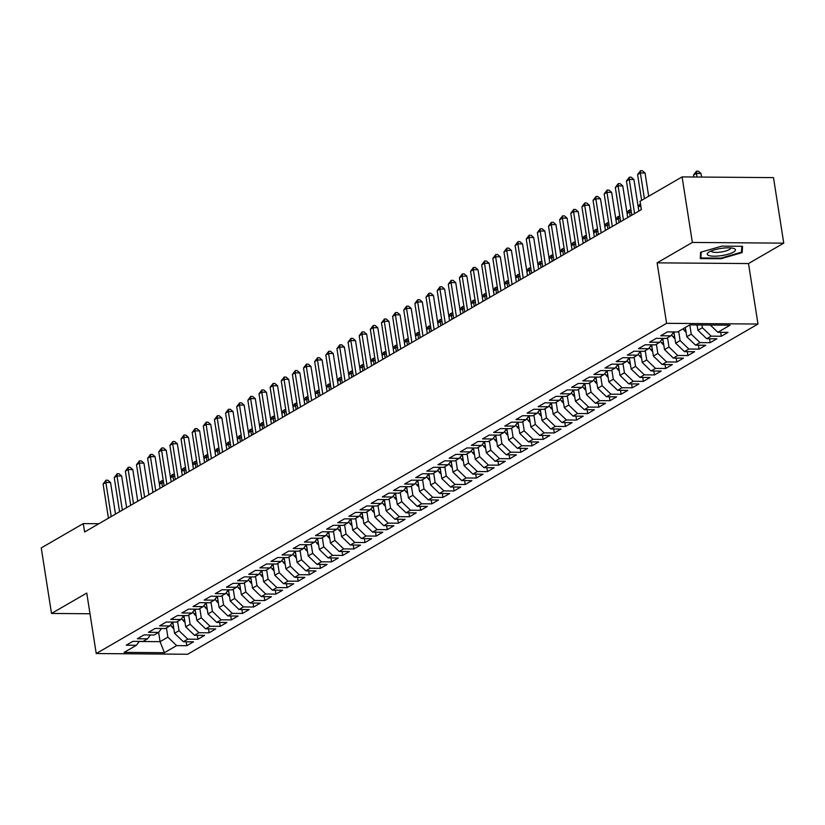 <?xml version="1.0" encoding="UTF-8"?>
<svg xmlns="http://www.w3.org/2000/svg" width="825" height="825" viewBox="0 0 825 825"><rect width="100%" height="100%" fill="white"/><g stroke="black" fill="none" stroke-linecap="round" stroke-linejoin="round"><path stroke-width="1.24" d="M783.75 243.148L692.361 242.437L657.113 262.845L748.502 263.557L783.75 243.148L773.489 177.623L682.089 176.911L640.056 201.248L641.376 209.643L84.604 531.991L83.284 523.586L41.25 547.924L51.511 613.46L89.997 613.759M748.502 263.557L757.979 324.039L187.626 654.256L96.226 653.544L666.59 323.328L757.979 324.039M164.402 652.699L124.121 652.389L136.373 645.294L126.204 645.212L132.887 641.345L143.045 641.427L147.5 638.849L137.342 638.767L144.024 634.899L154.182 634.982L158.637 632.404L160.081 641.664L164.402 652.699L176.653 645.614L186.821 645.686L193.504 641.819L183.336 641.737L187.791 639.158L197.959 639.241L204.641 635.374L194.473 635.291L198.928 632.713L209.096 632.796L215.768 628.928L205.611 628.846L210.066 626.268L220.223 626.35L226.906 622.483L216.748 622.401L221.193 619.822L231.361 619.905L238.043 616.028L227.875 615.955L232.33 613.377L242.498 613.449L249.181 609.582L239.013 609.51L243.468 606.932L253.636 607.004L260.318 603.137L250.15 603.054L254.605 600.476L264.773 600.559L271.446 596.692L261.288 596.609L265.743 594.031L275.901 594.113L282.583 590.246L272.425 590.164L276.87 587.586L287.038 587.668L293.721 583.801L283.552 583.718L288.007 581.14L298.176 581.223L304.858 577.356L294.69 577.273L299.145 574.695L309.313 574.778L315.996 570.9L305.827 570.828L310.282 568.25L320.451 568.322L327.123 564.455L316.965 564.382L321.42 561.804L331.578 561.877L338.26 558.009L328.103 557.927L332.547 555.349L342.715 555.431L349.398 551.564L339.23 551.482L343.685 548.903L353.853 548.986L360.535 545.119L350.367 545.036L354.822 542.458L364.99 542.541L371.673 538.673L361.505 538.591L365.96 536.013L376.128 536.095L382.8 532.218L372.642 532.146L377.097 529.567L387.255 529.64L393.938 525.772L383.78 525.7L388.224 523.122L398.392 523.194L405.075 519.327L394.907 519.245L399.362 516.667L409.53 516.749L416.213 512.882L406.044 512.799L410.499 510.221L420.668 510.304L427.35 506.437L417.182 506.354L421.637 503.776L431.805 503.858L438.477 499.991L428.319 499.909L432.774 497.331L442.932 497.413L449.615 493.546L439.457 493.463L443.902 490.885L454.07 490.957L460.752 487.09L450.584 487.018L455.039 484.44L465.207 484.512L471.89 480.645L461.722 480.573L466.177 477.984L476.345 478.067L483.027 474.2L472.859 474.117L477.314 471.539L487.482 471.622L494.154 467.754L483.997 467.672L488.452 465.094L498.609 465.176L505.292 461.309L495.134 461.227L499.579 458.648L509.747 458.731L516.429 454.864L506.261 454.781L510.716 452.203L520.884 452.286L527.567 448.408L517.399 448.336L521.854 445.758L532.022 445.83L538.704 441.963L528.536 441.891L532.991 439.312L543.159 439.385L549.832 435.517L539.674 435.435L544.129 432.857L554.287 432.939L560.969 429.072L550.811 428.99L555.256 426.412L565.424 426.494L572.107 422.627L561.938 422.544L566.393 419.966L576.562 420.049L583.244 416.182L573.076 416.099L577.531 413.521L587.699 413.603L594.382 409.736L584.213 409.654L588.668 407.076L598.837 407.148L605.509 403.281L595.351 403.208L599.806 400.63L609.964 400.702L616.646 396.835L606.488 396.763L610.933 394.175L621.101 394.257L627.784 390.39L617.616 390.308L622.071 387.729L632.239 387.812L638.921 383.945L628.753 383.862L633.208 381.284L643.376 381.367L650.059 377.499L639.891 377.417L644.346 374.839L654.514 374.921L661.186 371.054L651.028 370.972L655.483 368.393L665.641 368.476L672.323 364.598L662.166 364.526L666.61 361.948L676.778 362.02L683.461 358.153L673.293 358.081L677.748 355.503L687.916 355.575L694.598 351.708L684.43 351.625L688.885 349.047L699.053 349.13L705.736 345.262L695.568 345.18L700.023 342.602L710.191 342.684L716.863 338.817L706.705 338.735L711.16 336.157L721.318 336.239L728.001 332.372L717.843 332.289L710.325 325.04M717.843 332.289L730.084 325.194L689.803 324.885L677.552 331.98L667.384 331.897L660.701 335.765L670.869 335.847L666.414 338.425L656.246 338.343L649.564 342.21L659.732 342.293L655.277 344.871L645.119 344.788L638.437 348.655L648.594 348.738L644.139 351.316L633.982 351.233L627.299 355.101L637.467 355.183L633.012 357.761L622.844 357.679L616.162 361.556L626.33 361.628L621.875 364.207L611.707 364.134L605.024 368.002L615.192 368.074L610.737 370.652L600.569 370.58L593.887 374.447L604.055 374.529L599.6 377.108L589.442 377.025L582.759 380.892L592.917 380.975L588.462 383.553L578.304 383.47L571.622 387.338L581.79 387.42L577.335 389.998L567.167 389.916L560.484 393.783L570.653 393.865L566.197 396.443L556.029 396.361L549.347 400.238L559.515 400.311L555.06 402.889L544.892 402.817L538.209 406.684L548.377 406.756L543.923 409.334L533.765 409.262L527.082 413.129L537.24 413.212L532.785 415.79L522.627 415.707L515.945 419.574L526.113 419.657L521.658 422.235L511.49 422.153L504.807 426.02L514.975 426.102L510.52 428.68L500.352 428.598L493.67 432.465L503.838 432.548L499.383 435.126L489.215 435.043L482.532 438.91L492.7 438.993L488.245 441.571L478.088 441.499L471.405 445.366L481.563 445.438L477.108 448.016L466.95 447.944L460.267 451.811L470.436 451.883L465.981 454.462L455.812 454.389L449.13 458.257L459.298 458.339L454.843 460.917L444.675 460.835L437.993 464.702L448.161 464.784L443.706 467.363L433.537 467.28L426.855 471.147L437.023 471.23L432.568 473.808L422.41 473.725L415.728 477.593L425.886 477.675L421.431 480.253L411.273 480.171L404.59 484.048L414.758 484.12L410.303 486.698L400.135 486.626L393.453 490.493L403.621 490.566L399.166 493.144L388.998 493.072L382.315 496.939L392.483 497.021L388.028 499.599L377.86 499.517L371.178 503.384L381.346 503.467L376.891 506.045L366.733 505.962L360.051 509.829L370.208 509.912L365.753 512.49L355.596 512.408L348.913 516.275L359.081 516.357L354.626 518.935L344.458 518.853L337.776 522.72L347.944 522.803L343.489 525.381L333.321 525.308L326.638 529.176L336.806 529.248L332.351 531.826L322.183 531.754L315.501 535.621L325.669 535.693L321.214 538.282L311.056 538.199L304.373 542.066L314.531 542.149L310.076 544.727L299.918 544.644L293.236 548.512L303.404 548.594L298.949 551.172L288.781 551.09L282.098 554.957L292.267 555.039L287.812 557.618L277.643 557.535L270.961 561.402L281.129 561.485L276.674 564.063L266.506 563.98L259.823 567.858L269.992 567.93L265.537 570.508L255.379 570.436L248.696 574.303L258.854 574.375L254.399 576.953L244.241 576.881L237.559 580.748L247.727 580.831L243.272 583.409L233.104 583.327L226.421 587.194L236.589 587.276L232.134 589.854L221.966 589.772L215.284 593.639L225.452 593.722L220.997 596.3L210.829 596.217L204.146 600.084L214.314 600.167L209.859 602.745L199.702 602.663L193.019 606.53L203.177 606.612L198.722 609.19L188.564 609.118L181.882 612.985L192.05 613.058L187.595 615.636L177.427 615.563L170.744 619.431L180.912 619.503L176.457 622.091L166.289 622.009L159.607 625.876L169.775 625.958L165.32 628.537L155.152 628.454L148.469 632.321L158.637 632.404L161.514 628.506M701.951 324.978L702.384 327.7L697.929 330.278L697.094 324.937M711.16 336.157L702.384 327.7M706.705 338.735L697.929 330.278M689.793 324.885L691.247 334.146L686.792 336.724L685.338 327.463M700.023 342.602L691.247 334.146M695.568 345.18L686.792 336.724M670.869 335.847L673.736 331.949M678.655 331.33L680.109 340.591L675.654 343.169L673.901 331.949M688.885 349.047L680.109 340.591M684.43 351.625L675.654 343.169M659.732 342.293L662.609 338.394M667.528 337.776L668.972 347.036L664.517 349.614L662.764 338.394M677.748 355.503L668.972 347.036M673.293 358.081L664.517 349.614M648.594 348.738L651.472 344.84M656.391 344.231L657.834 353.482L653.39 356.06L651.626 344.84M666.61 361.948L657.834 353.482M662.166 364.526L653.39 356.06M637.467 355.183L640.334 351.285M645.253 350.677L646.707 359.937L642.252 362.515L640.489 351.285M655.483 368.393L646.707 359.937M651.028 370.972L642.252 362.515M626.33 361.628L629.197 357.73M634.116 357.122L635.57 366.382L631.115 368.961L629.351 357.73M644.346 374.839L635.57 366.382M639.891 377.417L631.115 368.961M615.192 368.074L618.059 364.176M622.978 363.567L624.432 372.828L619.977 375.406L618.224 364.186M633.208 381.284L624.432 372.828M628.753 383.862L619.977 375.406M604.055 374.529L606.932 370.631M611.851 370.012L613.295 379.273L608.84 381.851L607.087 370.631M622.071 387.729L613.295 379.273M617.616 390.308L608.84 381.851M592.917 380.975L595.794 377.077M600.713 376.458L602.157 385.718L597.712 388.297L595.949 377.077M610.933 394.175L602.157 385.718M606.488 396.763L597.712 388.297M581.79 387.42L584.657 383.522M589.576 382.903L591.03 392.164L586.575 394.742L584.812 383.522M599.806 400.63L591.03 392.164M595.351 403.208L586.575 394.742M570.653 393.865L573.519 389.967M578.438 389.359L579.893 398.609L575.438 401.198L573.674 389.967M588.668 407.076L579.893 398.609M584.213 409.654L575.438 401.198M559.515 400.311L562.382 396.412M567.301 395.804L568.755 405.065L564.3 407.643L562.547 396.412M577.531 413.521L568.755 405.065M573.076 416.099L564.3 407.643M548.377 406.756L551.255 402.858M556.174 402.249L557.618 411.51L553.163 414.088L551.409 402.858M566.393 419.966L557.618 411.51M561.938 422.544L553.163 414.088M537.24 413.212L540.117 409.313M545.036 408.695L546.48 417.955L542.035 420.533L540.272 409.313M555.256 426.412L546.48 417.955M550.811 428.99L542.035 420.533M526.113 419.657L528.98 415.759M533.899 415.14L535.353 424.401L530.898 426.979L529.134 415.759M544.129 432.857L535.353 424.401M539.674 435.435L530.898 426.979M514.975 426.102L517.842 422.204M522.761 421.585L524.215 430.846L519.76 433.424L517.997 422.204M532.991 439.312L524.215 430.846M528.536 441.891L519.76 433.424M503.838 432.548L506.705 428.649M511.624 428.041L513.078 437.291L508.623 439.869L506.87 428.649M521.854 445.758L513.078 437.291M517.399 448.336L508.623 439.869M492.7 438.993L495.577 435.095M500.497 434.486L501.94 443.747L497.485 446.325L495.732 435.095M510.716 452.203L501.94 443.747M506.261 454.781L497.485 446.325M481.563 445.438L484.44 441.54M489.359 440.932L490.803 450.192L486.358 452.77L484.595 441.54M499.579 458.648L490.803 450.192M495.134 461.227L486.358 452.77M470.436 451.883L473.302 447.985M478.222 447.377L479.676 456.637L475.221 459.216L473.457 447.996M488.452 465.094L479.676 456.637M483.997 467.672L475.221 459.216M459.298 458.339L462.165 454.441M467.084 453.822L468.538 463.083L464.083 465.661L462.32 454.441M477.314 471.539L468.538 463.083M472.859 474.117L464.083 465.661M448.161 464.784L451.028 460.886M455.947 460.267L457.401 469.528L452.946 472.106L451.192 460.886M466.177 477.984L457.401 469.528M461.722 480.573L452.946 472.106M437.023 471.23L439.9 467.332M444.819 466.723L446.263 475.973L441.808 478.552L440.055 467.332M455.039 484.44L446.263 475.973M450.584 487.018L441.808 478.552M425.886 477.675L428.763 473.777M433.682 473.168L435.126 482.429L430.681 485.007L428.918 473.777M443.902 490.885L435.126 482.429M439.457 493.463L430.681 485.007M414.758 484.12L417.625 480.222M422.544 479.614L423.998 488.874L419.543 491.452L417.78 480.222M432.774 497.331L423.998 488.874M428.319 499.909L419.543 491.452M403.621 490.566L406.488 486.668M411.407 486.059L412.861 495.32L408.406 497.898L406.642 486.678M421.637 503.776L412.861 495.32M417.182 506.354L408.406 497.898M392.483 497.021L395.35 493.123M400.269 492.504L401.723 501.765L397.268 504.343L395.515 493.123M410.499 510.221L401.723 501.765M406.044 512.799L397.268 504.343M381.346 503.467L384.223 499.568M389.142 498.95L390.586 508.21L386.131 510.788L384.378 499.568M399.362 516.667L390.586 508.21M394.907 519.245L386.131 510.788M370.208 509.912L373.086 506.014M378.005 505.395L379.448 514.656L375.004 517.234L373.24 506.014M388.224 523.122L379.448 514.656M383.78 525.7L375.004 517.234M359.081 516.357L361.948 512.459M366.867 511.851L368.321 521.101L363.866 523.689L362.103 512.459M377.097 529.567L368.321 521.101M372.642 532.146L363.866 523.689M347.944 522.803L350.811 518.904M355.73 518.296L357.184 527.557L352.729 530.135L350.965 518.904M365.96 536.013L357.184 527.557M361.505 538.591L352.729 530.135M336.806 529.248L339.673 525.35M344.592 524.741L346.046 534.002L341.591 536.58L339.838 525.35M354.822 542.458L346.046 534.002M350.367 545.036L341.591 536.58M325.669 535.693L328.546 531.795M333.465 531.187L334.909 540.447L330.454 543.025L328.701 531.805M343.685 548.903L334.909 540.447M339.23 551.482L330.454 543.025M314.531 542.149L317.408 538.251M322.327 537.632L323.771 546.893L319.327 549.471L317.563 538.251M332.547 555.349L323.771 546.893M328.103 557.927L319.327 549.471M303.404 548.594L306.271 544.696M311.19 544.077L312.644 553.338L308.189 555.916L306.426 544.696M321.42 561.804L312.644 553.338M316.965 564.382L308.189 555.916M292.267 555.039L295.133 551.141M300.052 550.533L301.507 559.783L297.052 562.361L295.288 551.141M310.282 568.25L301.507 559.783M305.827 570.828L297.052 562.361M281.129 561.485L283.996 557.587M288.915 556.978L290.369 566.239L285.914 568.817L284.161 557.587M299.145 574.695L290.369 566.239M294.69 577.273L285.914 568.817M269.992 567.93L272.869 564.032M277.788 563.423L279.232 572.684L274.777 575.262L273.023 564.032M288.007 581.14L279.232 572.684M283.552 583.718L274.777 575.262M258.854 574.375L261.731 570.477M266.65 569.869L268.094 579.129L263.649 581.708L261.886 570.488M276.87 587.586L268.094 579.129M272.425 590.164L263.649 581.708M247.727 580.831L250.594 576.933M255.513 576.314L256.967 585.575L252.512 588.153L250.748 576.933M265.743 594.031L256.967 585.575M261.288 596.609L252.512 588.153M236.589 587.276L239.456 583.378M244.375 582.759L245.829 592.02L241.374 594.598L239.611 583.378M254.605 600.476L245.829 592.02M250.15 603.054L241.374 594.598M225.452 593.722L228.319 589.823M233.238 589.205L234.692 598.465L230.237 601.043L228.484 589.823M243.468 606.932L234.692 598.465M239.013 609.51L230.237 601.043M214.314 600.167L217.192 596.269M222.111 595.66L223.554 604.911L219.099 607.499L217.346 596.269M232.33 613.377L223.554 604.911M227.875 615.955L219.099 607.499M203.177 606.612L206.054 602.714M210.973 602.106L212.417 611.366L207.972 613.944L206.209 602.714M221.193 619.822L212.417 611.366M216.748 622.401L207.972 613.944M192.05 613.058L194.917 609.159M199.836 608.551L201.29 617.812L196.835 620.39L195.071 609.159M210.066 626.268L201.29 617.812M205.611 628.846L196.835 620.39M180.912 619.503L183.779 615.605M188.698 614.996L190.152 624.257L185.697 626.835L183.934 615.615M198.928 632.713L190.152 624.257M194.473 635.291L185.697 626.835M169.775 625.958L172.642 622.06M177.561 621.442L179.015 630.702L174.56 633.28L172.807 622.06M187.791 639.158L179.015 630.702M183.336 641.737L174.56 633.28M166.433 627.887L167.877 637.148L160.081 641.664L139.167 641.499M176.653 645.614L167.877 637.148M147.5 638.849L150.377 634.951M692.361 242.437L682.089 176.911M96.226 653.544L86.759 593.051L51.511 613.46M657.113 262.845L666.59 323.328M98.907 523.71L83.284 523.586M136.373 645.294L139.239 641.396M700.27 258.576L721.05 258.73L742.191 252.594L742.541 246.293L721.762 246.128L700.621 252.275L700.27 258.576M186.821 645.686L186.203 641.768M197.959 639.241L197.34 635.312M209.096 632.796L208.477 628.867M220.223 626.35L219.615 622.421M231.361 619.905L230.752 615.976M242.498 613.449L241.88 609.531M253.636 607.004L253.017 603.085M264.773 600.559L264.155 596.64M275.901 594.113L275.292 590.184M287.038 587.668L286.43 583.739M298.176 581.223L297.557 577.294M309.313 574.778L308.694 570.848M320.451 568.322L319.832 564.403M331.578 561.877L330.969 557.958M342.715 555.431L342.107 551.502M353.853 548.986L353.234 545.057M364.99 542.541L364.372 538.612M376.128 536.095L375.509 532.166M387.255 529.64L386.647 525.721M398.392 523.194L397.784 519.276M409.53 516.749L408.911 512.83M420.668 510.304L420.049 506.375M431.805 503.858L431.186 499.929M442.932 497.413L442.324 493.484M454.07 490.957L453.461 487.039M465.207 484.512L464.588 480.593M476.345 478.067L475.726 474.148M487.482 471.622L486.863 467.692M498.609 465.176L498.001 461.247M509.747 458.731L509.138 454.802M520.884 452.286L520.266 448.357M532.022 445.83L531.403 441.911M543.159 439.385L542.541 435.466M554.287 432.939L553.678 429.01M565.424 426.494L564.816 422.565M576.562 420.049L575.943 416.12M587.699 413.603L587.08 409.674M598.837 407.148L598.218 403.229M609.964 400.702L609.355 396.784M621.101 394.257L620.493 390.338M632.239 387.812L631.62 383.883M643.376 381.367L642.757 377.438M654.514 374.921L653.895 370.992M665.641 368.476L665.033 364.547M676.778 362.02L676.17 358.102M687.916 355.575L687.297 351.656M699.053 349.13L698.435 345.201M710.191 342.684L709.572 338.755M721.318 336.239L720.71 332.31M720.957 258.122L721.05 258.73M741.644 249.14L742.191 252.594M115.49 514.109L110.54 482.47L105.868 482.429L111.22 516.584M103.094 484.048L106.013 480.202L105.868 482.429L103.094 484.048L108.436 518.193M106.013 480.202L107.879 480.212L110.54 482.47M173.838 628.691A5.827 4.723 -120.1 0 1 171.982 626.959L170.507 624.958M172.023 622.906L173.188 624.494M162.463 486.915L161.824 482.873L159.4 484.275M159.349 483.945L160.854 481.274L163.278 480.645M163.628 482.883L161.824 482.873L161.968 480.635M126.627 507.664L121.667 476.025L117.006 475.984L122.358 510.139M114.221 477.603L117.15 473.746L117.006 475.984L114.221 477.603L119.573 511.748M117.15 473.746L119.006 473.767L121.667 476.025M137.765 501.218L132.804 469.58L128.143 469.538L133.495 503.683M125.359 471.147L128.277 467.301L128.143 469.538L125.359 471.147L130.711 505.302M128.277 467.301L130.144 467.321L132.804 469.58M184.975 622.246A5.827 4.723 -120.1 0 1 183.119 620.513L181.644 618.513M183.15 616.461L184.315 618.049M173.601 480.47L172.961 476.427L170.538 477.83M170.486 477.5L171.992 474.829L174.415 474.2M174.766 476.438L172.961 476.427L173.095 474.189M196.113 615.801A5.827 4.723 -120.1 0 1 194.257 614.068L192.782 612.067M194.287 610.015L195.453 611.593M184.738 474.024L184.099 469.972L181.665 471.384M181.613 471.054L183.119 468.383L185.553 467.754M185.903 469.992L184.099 469.972L184.233 467.744M721.545 248.335A14.283 3.609 171.1 0 0 708.5 252.378A14.283 3.609 171.1 0 0 721.132 255.688A14.283 3.609 171.1 0 0 733.673 248.428A14.283 3.609 171.1 0 0 721.545 248.335M711.284 250.924A9.776 2.465 171.1 0 0 711.294 251.037A9.776 2.465 171.1 0 0 720.813 252.048A9.776 2.465 171.1 0 0 730.61 248.016A9.776 2.465 171.1 0 0 730.579 247.902M741.809 246.283L741.479 252.172L720.998 258.122L700.858 257.957L701.188 252.11M700.446 255.348L700.858 257.957M148.902 494.773L143.942 463.134L139.281 463.093L144.623 497.238M136.496 464.702L139.415 460.855L139.281 463.093L136.496 464.702L141.838 498.857M139.415 460.855L141.281 460.876L143.942 463.134M160.029 488.317L155.079 456.679L150.418 456.648L155.76 490.793M147.634 458.257L150.552 454.41L150.418 456.648L147.634 458.257L152.976 492.401M150.552 454.41L152.419 454.42L155.079 456.679M207.25 609.355A5.827 4.723 -120.1 0 1 205.394 607.623L203.919 605.612M205.425 603.57L206.59 605.148M195.865 467.579L195.236 463.526L192.803 464.939M192.751 464.609L194.257 461.938L196.69 461.299M197.041 463.547L195.236 463.526L195.37 461.288M218.388 602.9A5.827 4.723 -120.1 0 1 216.532 601.178L215.047 599.167M216.562 597.125L217.728 598.702M207.003 461.123L206.374 457.081L203.94 458.494M203.888 458.153L205.394 455.493L207.828 454.853M208.178 457.091L206.374 457.081L206.508 454.843M171.167 481.872L166.217 450.233L161.556 450.202L166.898 484.347M158.771 451.811L161.69 447.965L161.556 450.202L158.771 451.811L164.113 485.956M161.69 447.965L163.556 447.975L166.217 450.233M229.515 596.454A5.827 4.723 -120.1 0 1 227.659 594.722L226.184 592.721M227.7 590.669L228.865 592.257M218.14 454.678L217.501 450.636L215.078 452.038M215.026 451.708L216.532 449.048L218.955 448.408M219.306 450.646L217.501 450.636L217.645 448.398M182.304 475.427L177.344 443.788L172.683 443.757L178.035 477.902M169.898 445.366L172.827 441.519L172.683 443.757L169.898 445.366L175.251 479.511M172.827 441.519L174.683 441.53L177.344 443.788M240.653 590.009A5.827 4.723 -120.1 0 1 238.796 588.277L237.322 586.276M238.827 584.224L239.993 585.812M229.278 448.233L228.638 444.19L226.215 445.593M226.163 445.263L227.669 442.602L230.093 441.963M230.443 444.201L228.638 444.19L228.773 441.952M193.442 468.982L188.482 437.343L183.82 437.302L189.172 471.457M181.036 438.921L183.954 435.074L183.82 437.302L181.036 438.921L186.388 473.065M183.954 435.074L185.821 435.084L188.482 437.343M251.79 583.564A5.827 4.723 -120.1 0 1 249.934 581.831L248.459 579.831M249.965 577.778L251.13 579.367M240.415 441.787L239.776 437.745L237.342 439.147M237.291 438.817L238.796 436.147L241.23 435.517M241.581 437.755L239.776 437.745L239.91 435.507M204.579 462.536L199.619 430.897L194.958 430.856L200.3 465.011M192.173 432.475L195.092 428.618L194.958 430.856L192.173 432.475L197.515 466.62M195.092 428.618L196.958 428.639L199.619 430.897M262.928 577.118A5.827 4.723 -120.1 0 1 261.071 575.386L259.597 573.385M261.102 571.333L262.267 572.911M251.542 435.342L250.913 431.3L248.48 432.702M248.428 432.372L249.934 429.701L252.368 429.072M252.718 431.31L250.913 431.3L251.047 429.062M215.707 456.091L210.757 424.452L206.095 424.411L211.437 458.556M203.311 426.02L206.229 422.173L206.095 424.411L203.311 426.02L208.653 460.175M206.229 422.173L208.096 422.194L210.757 424.452M274.065 570.673A5.827 4.723 -120.1 0 1 272.209 568.941L270.724 566.93M272.24 564.888L273.405 566.466M262.68 428.897L262.051 424.844L259.617 426.257M259.566 425.927L261.071 423.256L263.505 422.627M263.856 424.865L262.051 424.844L262.185 422.617M226.844 449.635L221.894 417.997L217.233 417.966L222.575 452.11M214.448 419.574L217.367 415.728L217.233 417.966L214.448 419.574L219.79 453.719M217.367 415.728L219.233 415.748L221.894 417.997M285.192 564.228A5.827 4.723 -120.1 0 1 283.336 562.495L281.861 560.484M283.377 558.442L284.543 560.02M273.817 422.441L273.178 418.399L270.755 419.812M270.703 419.482L272.209 416.811L274.632 416.171M274.983 418.419L273.178 418.399L273.323 416.161M237.982 443.19L233.021 411.551L228.36 411.52L233.712 445.665M225.576 413.129L228.504 409.282L228.36 411.52L225.576 413.129L230.928 447.274M228.504 409.282L230.361 409.293L233.021 411.551M296.33 557.772A5.827 4.723 -120.1 0 1 294.473 556.05L292.999 554.039M294.504 551.987L295.67 553.575M284.955 415.996L284.316 411.953L281.892 413.356M281.841 413.026L283.346 410.365L285.77 409.726M286.12 411.964L284.316 411.953L284.45 409.716M249.119 436.745L244.159 405.106L239.498 405.075L244.85 439.22M236.713 406.684L239.632 402.837L239.498 405.075L236.713 406.684L242.065 440.828M239.632 402.837L241.498 402.847L244.159 405.106M307.467 551.327A5.827 4.723 -120.1 0 1 305.611 549.594L304.136 547.594M305.642 545.542L306.807 547.13M296.093 409.551L295.453 405.508L293.019 406.911M292.968 406.581L294.473 403.92L296.907 403.281M297.258 405.518L295.453 405.508L295.587 403.27M260.257 430.299L255.296 398.661L250.635 398.619L255.977 432.774M247.851 400.238L250.769 396.392L250.635 398.619L247.851 400.238L253.193 434.383M250.769 396.392L252.636 396.402L255.296 398.661M318.605 544.882A5.827 4.723 -120.1 0 1 316.748 543.149L315.274 541.148M316.779 539.096L317.945 540.684M307.22 403.105L306.591 399.063L304.157 400.465M304.105 400.135L305.611 397.464L308.045 396.835M308.395 399.073L306.591 399.063L306.725 396.825M271.384 423.854L266.434 392.215L261.772 392.174L267.114 426.329M258.988 393.793L261.907 389.936L261.772 392.174L258.988 393.793L264.33 427.938M261.907 389.936L263.773 389.957L266.434 392.215M329.742 538.436A5.827 4.723 -120.1 0 1 327.886 536.704L326.401 534.703M327.917 532.651L329.082 534.239M318.357 396.66L317.728 392.618L315.294 394.02M315.243 393.69L316.748 391.019L319.182 390.39M319.533 392.628L317.728 392.618L317.862 390.38M282.521 417.409L277.571 385.77L272.91 385.729L278.252 419.873M270.126 387.338L273.044 383.491L272.91 385.729L270.126 387.338L275.468 421.493M273.044 383.491L274.911 383.512L277.571 385.77M340.869 531.991A5.827 4.723 -120.1 0 1 339.013 530.258L337.538 528.248M339.054 526.206L340.22 527.783M329.495 390.215L328.855 386.162L326.432 387.575M326.38 387.245L327.886 384.574L330.309 383.945M330.66 386.183L328.855 386.162L329 383.934M293.659 410.963L288.698 379.325L284.037 379.283L289.389 413.428M281.253 380.892L284.182 377.046L284.037 379.283L281.253 380.892L286.605 415.047M284.182 377.046L286.038 377.066L288.698 379.325M352.007 525.546A5.827 4.723 -120.1 0 1 350.151 523.813L348.676 521.802M350.182 519.76L351.347 521.338M340.632 383.769L339.993 379.717L337.569 381.129M337.518 380.799L339.023 378.128L341.447 377.489M341.798 379.737L339.993 379.717L340.127 377.479M304.796 404.508L299.836 372.869L295.175 372.838L300.527 406.983M292.39 374.447L295.309 370.6L295.175 372.838L292.39 374.447L297.743 408.592M295.309 370.6L297.175 370.611L299.836 372.869M363.144 519.09A5.827 4.723 -120.1 0 1 361.288 517.368L359.813 515.357M361.319 513.305L362.484 514.893M351.77 377.314L351.13 373.271L348.697 374.684M348.645 374.344L350.151 371.683L352.584 371.044M352.935 373.282L351.13 373.271L351.264 371.033M315.934 398.062L310.973 366.424L306.312 366.393L311.654 400.537M303.528 368.002L306.446 364.155L306.312 366.393L303.528 368.002L308.87 402.146M306.446 364.155L308.313 364.165L310.973 366.424M374.282 512.645A5.827 4.723 -120.1 0 1 372.426 510.912L370.951 508.912M372.457 506.859L373.622 508.448M362.897 370.868L362.268 366.826L359.834 368.228M359.782 367.898L361.288 365.238L363.722 364.598M364.073 366.836L362.268 366.826L362.402 364.588M327.061 391.617L322.111 359.978L317.45 359.948L322.792 394.092M314.665 361.556L317.584 357.71L317.45 359.948L314.665 361.556L320.007 395.701M317.584 357.71L319.45 357.72L322.111 359.978M385.419 506.199A5.827 4.723 -120.1 0 1 383.563 504.467L382.078 502.466M383.594 500.414L384.759 502.002M374.034 364.423L373.405 360.381L370.972 361.783M370.92 361.453L372.426 358.793L374.859 358.153M375.21 360.391L373.405 360.381L373.539 358.143M338.198 385.172L333.248 353.533L328.587 353.492L333.929 387.647M325.803 355.111L328.721 351.264L328.587 353.492L325.803 355.111L331.145 389.256M328.721 351.264L330.588 351.275L333.248 353.533M396.547 499.754A5.827 4.723 -120.1 0 1 394.69 498.022L393.216 496.021M394.732 493.969L395.897 495.557M385.172 357.978L384.532 353.935L382.109 355.338M382.058 355.008L383.563 352.337L385.987 351.708M386.337 353.946L384.532 353.935L384.677 351.698M349.336 378.727L344.376 347.088L339.714 347.047L345.067 381.202M336.93 348.666L339.859 344.809L339.714 347.047L336.93 348.666L342.282 382.81M339.859 344.809L341.715 344.829L344.376 347.088M407.684 493.309A5.827 4.723 -120.1 0 1 405.828 491.576L404.353 489.576M405.859 487.523L407.024 489.101M396.309 351.532L395.67 347.49L393.247 348.892M393.195 348.562L394.701 345.892L397.124 345.262M397.475 347.5L395.67 347.49L395.804 345.252M360.473 372.281L355.513 340.642L350.852 340.601L356.204 374.746M348.067 342.21L350.986 338.363L350.852 340.601L348.067 342.21L353.42 376.365M350.986 338.363L352.853 338.384L355.513 340.642M418.822 486.863A5.827 4.723 -120.1 0 1 416.965 485.131L415.491 483.12M416.996 481.078L418.162 482.656M407.447 345.087L406.808 341.034L404.374 342.447M404.322 342.117L405.828 339.446L408.262 338.817M408.612 341.055L406.808 341.034L406.942 338.807M371.611 365.826L366.651 334.187L361.989 334.156L367.331 368.301M359.205 335.765L362.123 331.918L361.989 334.156L359.205 335.765L364.547 369.909M362.123 331.918L363.99 331.928L366.651 334.187M429.959 480.418A5.827 4.723 -120.1 0 1 428.103 478.686L426.628 476.675M428.134 474.633L429.299 476.211M418.574 338.632L417.945 334.589L415.511 336.002M415.46 335.662L416.965 333.001L419.399 332.362M419.75 334.61L417.945 334.589L418.079 332.351M382.738 359.38L377.788 327.742L373.127 327.711L378.469 361.855M370.343 329.319L373.261 325.473L373.127 327.711L370.343 329.319L375.684 363.464M373.261 325.473L375.127 325.483L377.788 327.742M441.097 473.963A5.827 4.723 -120.1 0 1 439.24 472.24L437.755 470.229M439.271 468.177L440.437 469.765M429.712 332.186L429.082 328.144L426.649 329.546M426.597 329.216L428.103 326.556L430.537 325.916M430.887 328.154L429.082 328.144L429.217 325.906M393.876 352.935L388.926 321.296L384.264 321.265L389.606 355.41M381.48 322.874L384.398 319.028L384.264 321.265L381.48 322.874L386.822 357.019M384.398 319.028L386.265 319.038L388.926 321.296M452.224 467.517A5.827 4.723 -120.1 0 1 450.368 465.785L448.893 463.784M450.409 461.732L451.574 463.32M440.849 325.741L440.21 321.698L437.786 323.101M437.735 322.771L439.24 320.11L441.664 319.471M442.014 321.709L440.21 321.698L440.354 319.461M405.013 346.49L400.053 314.851L395.392 314.81L400.744 348.965M392.607 316.429L395.536 312.582L395.392 314.81L392.607 316.429L397.959 350.573M395.536 312.582L397.392 312.593L400.053 314.851M463.361 461.072A5.827 4.723 -120.1 0 1 461.505 459.339L460.03 457.339M461.536 455.287L462.701 456.875M451.987 319.296L451.347 315.253L448.924 316.656M448.872 316.326L450.378 313.655L452.801 313.026M453.152 315.263L451.347 315.253L451.481 313.015M416.151 340.044L411.19 308.406L406.529 308.364L411.881 342.519M403.745 309.983L406.663 306.127L406.529 308.364L403.745 309.983L409.097 344.128M406.663 306.127L408.53 306.147L411.19 308.406M474.499 454.627A5.827 4.723 -120.1 0 1 472.642 452.894L471.168 450.893M472.673 448.841L473.839 450.429M463.124 312.85L462.485 308.808L460.051 310.21M459.999 309.88L461.505 307.209L463.939 306.58M464.289 308.818L462.485 308.808L462.619 306.57M427.288 333.599L422.328 301.96L417.667 301.919L423.008 336.064M414.882 303.528L417.801 299.681L417.667 301.919L414.882 303.528L420.224 337.683M417.801 299.681L419.667 299.702L422.328 301.96M485.636 448.181A5.827 4.723 -120.1 0 1 483.78 446.449L482.305 444.438M483.811 442.396L484.976 443.974M474.251 306.405L473.622 302.352L471.188 303.765M471.137 303.435L472.642 300.764L475.076 300.135M475.427 302.373L473.622 302.352L473.756 300.125M438.415 327.154L433.465 295.505L428.804 295.474L434.146 329.618M426.02 297.082L428.938 293.236L428.804 295.474L426.02 297.082L431.362 331.238M428.938 293.236L430.805 293.257L433.465 295.505M496.774 441.736A5.827 4.723 -120.1 0 1 494.918 440.003L493.433 437.993M494.948 435.951L496.114 437.528M485.389 299.96L484.76 295.907L482.326 297.32M482.274 296.99L483.78 294.319L486.214 293.679M486.564 295.927L484.76 295.907L484.894 293.669M449.553 320.698L444.603 289.059L439.942 289.028L445.283 323.173M437.157 290.637L440.076 286.791L439.942 289.028L437.157 290.637L442.499 324.782M440.076 286.791L441.942 286.801L444.603 289.059M507.901 435.28A5.827 4.723 -120.1 0 1 506.045 433.558L504.57 431.547M506.086 429.495L507.251 431.083M496.526 293.504L495.887 289.462L493.463 290.874M493.412 290.534L494.918 287.873L497.341 287.234M497.692 289.472L495.887 289.462L496.031 287.224M460.69 314.253L455.73 282.614L451.069 282.583L456.421 316.728M448.284 284.192L451.213 280.345L451.069 282.583L448.284 284.192L453.637 318.337M451.213 280.345L453.069 280.356L455.73 282.614M519.038 428.835A5.827 4.723 -120.1 0 1 517.182 427.103L515.707 425.102M517.213 423.05L518.378 424.638M507.664 287.059L507.024 283.016L504.601 284.419M504.549 284.089L506.055 281.428L508.478 280.789M508.829 283.027L507.024 283.016L507.158 280.778M471.828 307.808L466.868 276.169L462.206 276.138L467.558 310.282M459.422 277.747L462.34 273.9L462.206 276.138L459.422 277.747L464.774 311.891M462.34 273.9L464.207 273.91L466.868 276.169M530.176 422.39A5.827 4.723 -120.1 0 1 528.32 420.657L526.845 418.657M528.351 416.604L529.516 418.192M518.801 280.613L518.162 276.571L515.728 277.973M515.677 277.643L517.182 274.972L519.616 274.343M519.967 276.581L518.162 276.571L518.296 274.333M482.965 301.362L478.005 269.723L473.344 269.682L478.686 303.837M470.559 271.301L473.478 267.455L473.344 269.682L470.559 271.301L475.901 305.446M473.478 267.455L475.344 267.465L478.005 269.723M541.313 415.944A5.827 4.723 -120.1 0 1 539.457 414.212L537.982 412.211M539.488 410.159L540.653 411.747M529.928 274.168L529.299 270.126L526.866 271.528M526.814 271.198L528.32 268.527L530.753 267.898M531.104 270.136L529.299 270.126L529.433 267.888M494.093 294.917L489.142 263.278L484.481 263.237L489.823 297.382M481.697 264.846L484.615 260.999L484.481 263.237L481.697 264.846L487.039 299.001M484.615 260.999L486.482 261.02L489.142 263.278M552.451 409.499A5.827 4.723 -120.1 0 1 550.595 407.767L549.11 405.766M550.626 403.714L551.791 405.292M541.066 267.723L540.437 263.67L538.003 265.083M537.952 264.753L539.457 262.082L541.891 261.453M542.242 263.691L540.437 263.67L540.571 261.442M505.23 288.472L500.28 256.833L495.619 256.792L500.961 290.936M492.834 258.4L495.753 254.554L495.619 256.792L492.834 258.4L498.176 292.555M495.753 254.554L497.619 254.574L500.28 256.833M563.578 403.054A5.827 4.723 -120.1 0 1 561.722 401.321L560.247 399.31M561.763 397.268L562.928 398.846M552.203 261.278L551.564 257.225L549.141 258.637M549.089 258.308L550.595 255.637L553.018 255.007M553.369 257.245L551.564 257.225L551.708 254.997M516.368 282.016L511.407 250.377L506.746 250.346L512.098 284.491M503.962 251.955L506.89 248.108L506.746 250.346L503.962 251.955L509.314 286.1M506.89 248.108L508.747 248.119L511.407 250.377M574.716 396.608A5.827 4.723 -120.1 0 1 572.859 394.876L571.385 392.865M572.89 390.823L574.056 392.401M563.341 254.822L562.702 250.779L560.278 252.192M560.227 251.852L561.732 249.191L564.156 248.552M564.506 250.8L562.702 250.779L562.836 248.542M527.505 275.571L522.545 243.932L517.883 243.901L523.236 278.046M515.099 245.51L518.018 241.663L517.883 243.901L515.099 245.51L520.451 279.654M518.018 241.663L519.884 241.673L522.545 243.932M585.853 390.153A5.827 4.723 -120.1 0 1 583.997 388.431L582.522 386.42M584.028 384.368L585.193 385.956M574.478 248.377L573.839 244.334L571.405 245.737M571.354 245.407L572.859 242.746L575.293 242.107M575.644 244.344L573.839 244.334L573.973 242.096M538.643 269.125L533.682 237.487L529.021 237.456L534.363 271.6M526.237 239.064L529.155 235.218L529.021 237.456L526.237 239.064L531.578 273.209M529.155 235.218L531.022 235.228L533.682 237.487M596.991 383.707A5.827 4.723 -120.1 0 1 595.134 381.975L593.66 379.974M595.165 377.922L596.331 379.51M585.606 241.931L584.977 237.889L582.543 239.291M582.491 238.961L583.997 236.301L586.431 235.661M586.781 237.899L584.977 237.889L585.111 235.651M549.77 262.68L544.82 231.041L540.158 231L545.5 265.155M537.374 232.619L540.292 228.773L540.158 231L537.374 232.619L542.716 266.764M540.292 228.773L542.159 228.783L544.82 231.041M608.128 377.262A5.827 4.723 -120.1 0 1 606.272 375.53L604.787 373.529M606.303 371.477L607.468 373.065M596.743 235.486L596.114 231.443L593.68 232.846M593.629 232.516L595.134 229.845L597.568 229.216M597.919 231.454L596.114 231.443L596.248 229.206M560.907 256.235L555.957 224.596L551.296 224.555L556.638 258.71M548.512 226.174L551.43 222.317L551.296 224.555L548.512 226.174L553.853 260.318M551.43 222.317L553.297 222.338L555.957 224.596M619.255 370.817A5.827 4.723 -120.1 0 1 617.399 369.084L615.924 367.084M617.44 365.032L618.606 366.62M607.881 229.041L607.241 224.998L604.818 226.401M604.766 226.071L606.272 223.4L608.695 222.771M609.046 225.008L607.241 224.998L607.386 222.76M572.045 249.789L567.084 218.151L562.423 218.109L567.775 252.254M559.639 219.718L562.567 215.872L562.423 218.109L559.639 219.718L564.991 253.873M562.567 215.872L564.424 215.892L567.084 218.151M630.393 364.372A5.827 4.723 -120.1 0 1 628.537 362.639L627.062 360.628M628.567 358.586L629.733 360.164M619.018 222.595L618.379 218.542L615.955 219.955M615.904 219.625L617.409 216.954L619.833 216.325M620.183 218.563L618.379 218.542L618.513 216.315M583.182 243.344L578.222 211.695L573.561 211.664L578.913 245.809M570.776 213.273L573.695 209.426L573.561 211.664L570.776 213.273L576.128 247.428M573.695 209.426L575.561 209.447L578.222 211.695M641.53 357.926A5.827 4.723 -120.1 0 1 639.674 356.194L638.199 354.183M639.705 352.141L640.87 353.719M630.156 216.15L629.516 212.097L627.083 213.51M627.031 213.18L628.537 210.509L630.97 209.87M631.321 212.118L629.516 212.097L629.65 209.859M594.32 236.888L589.359 205.25L584.698 205.219L590.04 239.363M581.914 206.828L584.832 202.981L584.698 205.219L581.914 206.828L587.256 240.972M584.832 202.981L586.699 202.991L589.359 205.25M652.668 351.471A5.827 4.723 -120.1 0 1 650.812 349.748L649.337 347.738M650.842 345.685L652.008 347.273M641.283 209.694L640.654 205.652L638.22 207.054M638.168 206.724L640.427 203.62M605.447 230.443L600.497 198.804L595.836 198.773L601.178 232.918M593.051 200.382L595.97 196.536L595.836 198.773L593.051 200.382L598.393 234.527M595.97 196.536L597.836 196.546L600.497 198.804M663.805 345.025A5.827 4.723 -120.1 0 1 661.949 343.293L660.464 341.292M661.98 339.24L663.145 340.828M616.584 223.998L611.634 192.359L606.973 192.318L612.315 226.473M604.189 193.937L607.107 190.09L606.973 192.318L604.189 193.937L609.531 228.082M607.107 190.09L608.974 190.101L611.634 192.359M674.933 338.58A5.827 4.723 -120.1 0 1 673.076 336.847L671.602 334.847M673.118 332.795L674.283 334.383M627.722 217.553L622.762 185.914L618.1 185.873L623.452 220.028M615.316 187.492L618.245 183.645L618.1 185.873L615.316 187.492L620.668 221.636M618.245 183.645L620.101 183.655L622.762 185.914M686.07 332.135A5.827 4.723 -120.1 0 1 684.214 330.402L683.038 328.804M638.859 211.107L633.899 179.468L629.238 179.427L634.59 213.572M626.453 181.036L629.372 177.189L629.238 179.427L626.453 181.036L631.806 215.191M629.372 177.189L631.238 177.21L633.899 179.468M697.208 325.689A5.827 4.723 -120.1 0 1 696.217 324.937M648.677 196.257L645.037 173.023L640.375 172.982L644.408 198.732M637.591 174.591L640.509 170.744L640.375 172.982L637.591 174.591L641.623 200.341M640.509 170.744L642.376 170.765L645.037 173.023M701.559 177.066L700.992 173.456L696.331 173.415L693.547 175.034L693.856 177.004M696.898 177.024L696.465 171.188L698.332 171.198L700.992 173.456M693.547 175.034L696.465 171.188M171.982 626.959L173.436 626.123M183.119 620.513L184.573 619.668M194.257 614.068L195.711 613.222M205.394 607.623L206.848 606.777M216.532 601.178L217.986 600.332M227.659 594.722L229.113 593.887M238.796 588.277L240.25 587.441M249.934 581.831L251.388 580.996M261.071 575.386L262.525 574.54M272.209 568.941L273.663 568.095M283.336 562.495L284.79 561.65M294.473 556.05L295.927 555.204M305.611 549.594L307.065 548.759M316.748 543.149L318.202 542.314M327.886 536.704L329.34 535.858M339.013 530.258L340.467 529.413M350.151 523.813L351.605 522.967M361.288 517.368L362.742 516.522M372.426 510.912L373.88 510.077M383.563 504.467L385.017 503.632M394.69 498.022L396.144 497.186M405.828 491.576L407.282 490.731M416.965 485.131L418.419 484.285M428.103 478.686L429.557 477.84M439.24 472.24L440.694 471.395M450.368 465.785L451.822 464.949M461.505 459.339L462.959 458.504M472.642 452.894L474.097 452.048M483.78 446.449L485.234 445.603M494.918 440.003L496.372 439.158M506.045 433.558L507.499 432.713M517.182 427.103L518.636 426.267M528.32 420.657L529.774 419.822M539.457 414.212L540.911 413.377M550.595 407.767L552.049 406.921M561.722 401.321L563.176 400.476M572.859 394.876L574.313 394.03M583.997 388.431L585.451 387.585M595.134 381.975L596.588 381.14M606.272 375.53L607.726 374.694M617.399 369.084L618.853 368.239M628.537 362.639L629.991 361.793M639.674 356.194L641.128 355.348M650.812 349.748L652.266 348.903M661.949 343.293L663.403 342.457M673.076 336.847L674.53 336.012M684.214 330.402L685.668 329.567"/></g></svg>
